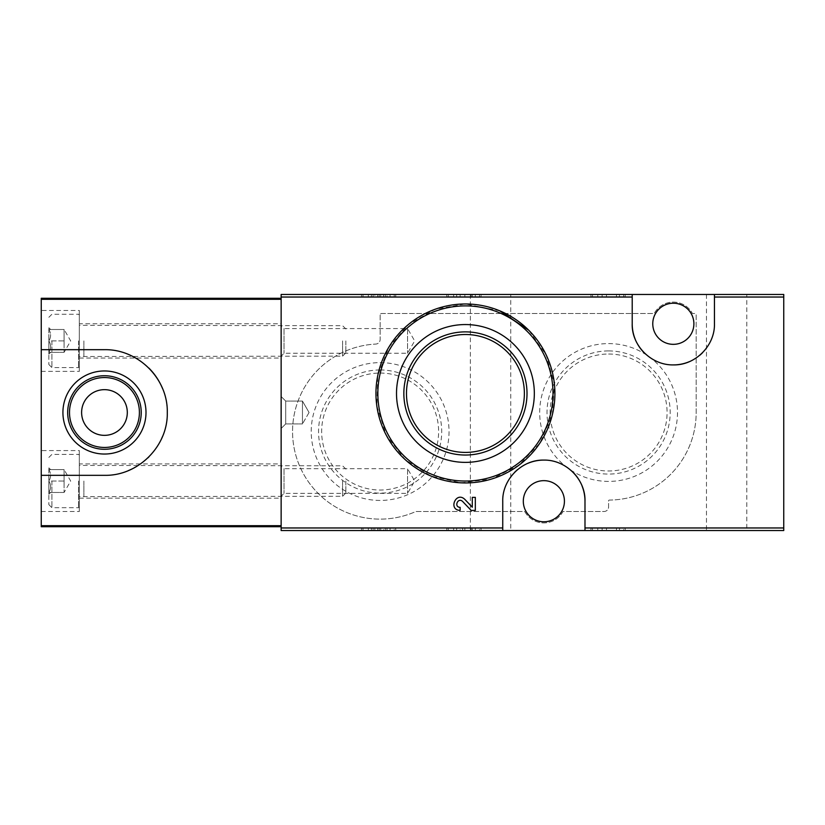 <?xml version="1.0" encoding="UTF-8"?>
<svg xmlns="http://www.w3.org/2000/svg" width="825" height="825" viewBox="0 0 825 825"><rect width="100%" height="100%" fill="white"/><g stroke="black" fill="none" stroke-linecap="round" stroke-linejoin="round"><path stroke-width="0.62" stroke-dasharray="4.12 3.09" d="M592.453 294.463L623.679 294.463L592.453 294.463L592.453 296.742L590.927 296.742L590.927 294.463L590.927 296.742L625.195 296.742L625.195 294.463L623.679 294.463L625.195 294.463L625.195 296.742L592.453 296.742L592.453 294.463M783.75 294.463L281.139 294.463L281.139 530.537L783.75 530.537L783.75 294.463M746.811 294.463L706.458 294.463L746.811 294.463L746.811 530.537L706.458 530.537L746.811 530.537M510.737 294.463L470.374 294.463L510.737 294.463L510.737 530.537L470.374 530.537L510.737 530.537M363 294.463L394.226 294.463L363 294.463L363 296.742L361.474 296.742L361.474 294.463L361.474 296.742L395.742 296.742L395.742 294.463L394.226 294.463L395.742 294.463L395.742 296.742L363 296.742L363 294.463M448.295 294.463L479.511 294.463L448.295 294.463L448.295 296.742L446.768 296.742L446.768 294.463L446.768 296.742L481.037 296.742L481.037 294.463L479.511 294.463L481.037 294.463L481.037 296.742L448.295 296.742L448.295 294.463M475.324 510.397L475.324 497.372L472.292 497.372L472.292 507.21M464.846 499.393C456.008 490.844 447.851 510.015 460.133 510.397L460.133 507.354C453.575 507.148 457.937 496.928 462.65 501.487L471.127 510.397M499.826 310.86L465.424 303.982L435.177 309.251L408.684 324.277L388.843 347.191L377.767 375.53L376.86 406.158L386.378 435.394L405.199 459.638L431.052 476.077L460.989 482.831L491.463 479.067L518.812 465.269L539.911 443.046L552.286 414.934L554.431 384.285L546.171 354.884L528.639 330.134M446.768 530.537L479.511 530.537L446.768 530.537L446.768 528.258L481.037 528.258L446.768 528.258L446.768 530.537M479.511 530.537L481.037 530.537L479.511 530.537L479.511 528.258L479.511 530.537M590.927 530.537L623.679 530.537L590.927 530.537L590.927 528.258L625.195 528.258L590.927 528.258L590.927 530.537M623.679 530.537L625.195 530.537L623.679 530.537L623.679 528.258L623.679 530.537M361.474 530.537L394.226 530.537L361.474 530.537L361.474 528.258L395.742 528.258L361.474 528.258L361.474 530.537M394.226 530.537L395.742 530.537L394.226 530.537L394.226 528.258L394.226 530.537M380.139 315.026L380.139 339.508A4.568 4.568 0 0 1 375.787 344.066A87.574 87.574 0 0 0 294.927 451.76A87.574 87.574 0 0 0 415.563 511.634A1.526 1.526 0 0 1 416.182 511.5L524.752 511.5A21.708 21.708 0 0 0 562.98 511.5L604.024 511.5A4.568 4.568 0 0 0 608.592 506.932L608.592 500.837A0.763 0.763 0 0 1 609.355 500.074A87.574 87.574 0 0 0 696.176 412.5L696.176 315.026A1.526 1.526 0 0 0 694.65 313.5L692.443 313.5A21.708 21.708 0 0 0 654.215 313.5L381.655 313.5A1.526 1.526 0 0 0 380.139 315.026L380.139 339.508A4.568 4.568 0 0 1 375.787 344.066A87.574 87.574 0 0 0 294.927 451.76A87.574 87.574 0 0 0 415.563 511.634A1.526 1.526 0 0 1 416.182 511.5L524.752 511.5A21.708 21.708 0 0 0 562.98 511.5L604.024 511.5A4.568 4.568 0 0 0 608.592 506.932L608.592 500.837A0.763 0.763 0 0 1 609.355 500.074A87.574 87.574 0 0 0 696.176 412.5L696.176 315.026A1.526 1.526 0 0 0 694.65 313.5L692.443 313.5A21.708 21.708 0 0 0 654.215 313.5L381.655 313.5A1.526 1.526 0 0 0 380.139 315.026M281.139 465.805L281.139 496.268L281.139 465.805L284.017 468.693L284.017 493.381L284.017 468.693L407.55 468.693L407.55 493.381L407.55 468.693L414.676 481.037L407.55 493.381L284.017 493.381L281.139 496.268M281.139 325.689L281.139 356.142L281.139 325.689L284.017 328.567L284.017 353.265L284.017 328.567L407.55 328.567L407.55 353.265L407.55 328.567L414.676 340.911L407.55 353.265L284.017 353.265L281.139 356.142M281.139 396.505L281.139 428.495L281.139 396.505L281.139 428.495L281.139 396.505L285.708 401.074L285.708 423.926L285.708 401.074L302.455 401.074L302.455 423.926L302.455 401.074L302.455 423.926L302.455 401.074L285.708 401.074L285.708 423.926L285.708 401.074L281.139 396.505M543.861 521.782A20.563 20.563 0 0 0 564.424 501.218A20.563 20.563 0 0 0 543.861 480.655A20.563 20.563 0 0 0 523.308 501.218A20.563 20.563 0 0 0 543.861 521.782M673.324 344.345A20.563 20.563 0 0 0 693.887 323.782A20.563 20.563 0 0 0 673.324 303.218A20.563 20.563 0 0 0 652.761 323.782A20.563 20.563 0 0 0 673.324 344.345M380.139 362.629A68.908 68.908 0 0 1 439.808 465.991A68.908 68.908 0 0 1 320.461 465.991A68.908 68.908 0 0 1 380.139 362.629M608.592 343.592A68.908 68.908 0 0 1 668.271 446.954A68.908 68.908 0 0 1 548.914 446.954A68.908 68.908 0 0 1 608.592 343.592M608.592 354.018A58.482 58.482 0 0 1 659.247 441.746A58.482 58.482 0 0 1 557.947 441.746A58.482 58.482 0 0 1 608.592 354.018M608.592 350.914A61.586 61.586 0 0 1 661.928 443.293A61.586 61.586 0 0 1 555.266 443.293A61.586 61.586 0 0 1 608.592 350.914M380.139 373.055A58.482 58.482 0 0 1 430.784 460.783A58.482 58.482 0 0 1 329.484 460.783A58.482 58.482 0 0 1 380.139 373.055M380.139 369.961A61.586 61.586 0 0 1 433.465 462.33A61.586 61.586 0 0 1 326.803 462.33A61.586 61.586 0 0 1 380.139 369.961M581.945 485.698A41.126 41.126 0 0 0 579.552 480.779M573.138 472.343A41.126 41.126 0 0 0 543.902 460.092M528.021 463.268A41.126 41.126 0 0 0 517.44 469.714M514.625 472.312A41.126 41.126 0 0 0 502.745 501.218L502.745 530.537M584.987 530.537L584.987 501.218M635.24 339.302A41.126 41.126 0 0 0 637.643 344.221M644.047 352.657A41.126 41.126 0 0 0 673.283 364.908M689.174 361.732A41.126 41.126 0 0 0 699.755 355.286M702.57 352.688A41.126 41.126 0 0 0 714.45 323.782L714.45 294.463M632.208 294.463L632.208 323.782M309.055 412.5L302.455 423.926L309.055 412.5L302.455 401.074L309.055 412.5M395.742 530.537L395.742 528.258L395.742 530.537M379.18 528.258L379.18 530.537L368.332 530.537L374.839 530.537L374.839 528.258L374.839 530.537L386.997 530.537L383.522 530.537L383.522 528.258L390.039 528.258L368.332 528.258L386.997 528.258L383.522 528.258L383.522 530.537L390.039 530.537L390.039 528.258M379.18 530.537L390.039 530.537M380.707 530.537L380.707 528.258L380.707 530.537M377.664 530.537L377.664 528.258L377.664 530.537M625.195 530.537L625.195 528.258L625.195 530.537M597.785 530.537L597.785 528.258L616.45 528.258L597.785 528.258L597.785 530.537L602.126 530.537L602.126 528.258L606.468 528.258L602.126 528.258L602.126 530.537L616.45 530.537L616.45 528.258L619.482 528.258L616.45 528.258L616.45 530.537L597.785 530.537M619.482 530.537L619.482 528.258L619.482 530.537L616.45 530.537L616.45 528.258L616.45 530.537L619.482 530.537M606.468 530.537L602.126 530.537L606.468 530.537L606.468 528.258M481.037 530.537L481.037 528.258L481.037 530.537M464.846 530.537L453.626 530.537L460.133 530.537L460.133 528.258L460.133 530.537L456.658 530.537L475.324 530.537L472.292 530.537L472.292 528.258L453.626 528.258L475.324 528.258L472.292 528.258L472.292 530.537L464.846 530.537L464.846 528.258M475.324 530.537L475.324 528.258L475.324 530.537M471.127 530.537L471.127 528.258M386.997 296.742L380.707 296.742L380.707 294.463L380.707 296.742L368.332 296.742L368.332 294.463L374.839 294.463L374.839 296.742L374.839 294.463L371.374 294.463L386.997 294.463L383.522 294.463L383.522 296.742L383.522 294.463L390.039 294.463L379.18 294.463L379.18 296.742L390.039 296.742L383.522 296.742L386.997 296.742L386.997 294.463M377.664 296.742L377.664 294.463L377.664 296.742M368.332 296.742L379.18 296.742M368.332 294.463L379.18 294.463M597.785 296.742L597.785 294.463L619.482 294.463L597.785 294.463L597.785 296.742L616.45 296.742L597.785 296.742M602.126 296.742L602.126 294.463L602.126 296.742L606.468 296.742L602.126 296.742M606.468 296.742L606.468 294.463M616.45 296.742L616.45 294.463L616.45 296.742L619.482 296.742L616.45 296.742L616.45 294.463L616.45 296.742M619.482 296.742L619.482 294.463L619.482 296.742M462.65 296.742L475.324 296.742L453.626 296.742L460.133 296.742L460.133 294.463L456.658 294.463L475.324 294.463L453.626 294.463L460.133 294.463L460.133 296.742L456.658 296.742L462.65 296.742L462.65 294.463M471.127 296.742L471.127 294.463M475.324 296.742L475.324 294.463L475.324 296.742M472.292 296.742L472.292 294.463L472.292 296.742M41.25 310.458L41.25 371.374L41.25 310.458L79.324 310.458L79.324 371.374L79.324 310.458M41.25 450.574L41.25 511.5L41.25 450.574L79.324 450.574L79.324 511.5L79.324 450.574M281.139 525.69L281.139 526.732L41.25 526.732L41.25 298.268L281.139 298.268L281.139 299.31M281.139 526.732L281.139 298.268M281.139 463.908L281.139 498.176L281.139 463.908L79.324 463.908L79.324 498.176L79.324 463.908M281.139 323.782L281.139 358.05L281.139 323.782L79.324 323.782L79.324 358.05L79.324 323.782M41.25 349.676L104.455 349.676A62.824 62.824 0 0 1 148.912 368.105M162.504 388.451A62.824 62.824 0 0 1 167.289 412.531M167.289 412.634A62.824 62.824 0 0 1 162.473 436.621M161.71 438.374A62.824 62.824 0 0 1 148.851 456.957M147.933 457.854A62.824 62.824 0 0 1 133.093 468.425M128.504 470.539A62.824 62.824 0 0 1 104.455 475.324L41.25 475.324M104.455 389.658A22.842 22.842 0 0 1 124.245 423.926A22.842 22.842 0 0 1 84.676 423.926A22.842 22.842 0 0 1 104.455 389.658M48.861 329.495C51.171 333.279 51.171 337.085 48.861 340.911C51.171 344.695 51.171 348.511 48.861 352.337C51.16 352.337 51.16 352.337 48.861 352.337C51.16 352.337 51.16 352.337 48.861 352.337L48.861 354.111L48.861 352.337C51.171 348.552 51.171 344.747 48.861 340.911L48.861 352.337L48.861 340.911C51.171 337.136 51.171 333.321 48.861 329.495L48.861 340.911L48.861 329.495C51.16 329.495 51.16 329.495 48.861 329.495C51.16 329.495 51.16 329.495 48.861 329.495L48.861 327.721L48.861 329.495L64.092 329.495L64.092 352.337L64.092 329.495L64.092 335.208L64.092 329.495L48.861 329.495M48.861 340.911L48.861 364.526L48.861 340.911L64.092 340.911L64.092 346.624L64.092 335.208L64.092 340.911L48.861 340.911M51.913 340.911L51.913 367.568L51.913 340.911M78.561 340.911L78.561 367.568L78.561 340.911M79.324 340.911L79.324 366.805L79.324 340.911M83.892 340.911L83.892 356.142L83.892 340.911M342.592 340.911L342.592 356.142L342.592 340.911M345.861 340.911L345.861 352.873L345.861 340.911M64.092 352.337L48.861 352.337L64.092 352.337L70.692 340.911L64.092 329.495M48.861 469.611C51.171 473.395 51.171 477.211 48.861 481.037C51.171 484.822 51.171 488.627 48.861 492.463C51.16 492.463 51.16 492.463 48.861 492.463C51.16 492.463 51.16 492.463 48.861 492.463L48.861 494.227L48.861 492.463C51.171 488.678 51.171 484.873 48.861 481.037L48.861 492.463L48.861 481.037C51.171 477.252 51.171 473.447 48.861 469.611L48.861 481.037L48.861 469.611C51.16 469.611 51.16 469.611 48.861 469.611C51.16 469.611 51.16 469.611 48.861 469.611L48.861 467.847L48.861 469.611L64.092 469.611L64.092 492.463L64.092 469.611L64.092 475.324L64.092 469.611L48.861 469.611M48.861 481.037L48.861 504.642L48.861 481.037L64.092 481.037L64.092 486.75L64.092 475.324L64.092 481.037L48.861 481.037M51.913 481.037L51.913 507.695L51.913 481.037M78.561 481.037L78.561 507.695L78.561 481.037M79.324 481.037L79.324 506.932L79.324 481.037M83.892 481.037L83.892 496.268L83.892 481.037M342.592 481.037L342.592 496.268L342.592 481.037M345.861 481.037L345.861 492.999L345.861 481.037M64.092 492.463L48.861 492.463L64.092 492.463L70.692 481.037L64.092 469.611M363 530.537L363 528.258L363 530.537M385.265 530.537L385.265 528.258M373.106 530.537L373.106 528.258M592.453 530.537L592.453 528.258L592.453 530.537M448.295 530.537L448.295 528.258L448.295 530.537M462.65 530.537L462.65 528.258M394.226 296.742L394.226 294.463L394.226 296.742M373.106 296.742L373.106 294.463M385.265 296.742L385.265 294.463M623.679 296.742L623.679 294.463L623.679 296.742M479.511 296.742L479.511 294.463L479.511 296.742M464.846 296.742L464.846 294.463M285.708 423.926L281.139 428.495L285.708 423.926L302.455 423.926L285.708 423.926M706.458 294.463L706.458 530.537M470.374 294.463L470.374 530.537M386.997 530.537L386.997 528.258M371.374 530.537L371.374 528.258M368.332 530.537L368.332 528.258M456.658 530.537L456.658 528.258M453.626 530.537L453.626 528.258M371.374 296.742L371.374 294.463M390.039 296.742L390.039 294.463M456.658 296.742L456.658 294.463M453.626 296.742L453.626 294.463M41.25 371.374L79.324 371.374M79.324 358.05L281.139 358.05M41.25 511.5L79.324 511.5M79.324 498.176L281.139 498.176M50.634 329.495L48.861 327.721M50.634 352.337L48.861 354.111M48.861 364.526L51.913 367.568L78.561 367.568L79.324 366.805M48.861 317.305L51.913 314.263L78.561 314.263L79.324 315.026M345.861 328.958L342.592 325.689L79.324 325.308M345.861 352.873L342.592 356.142L79.324 356.524M50.634 469.611L48.861 467.847M50.634 492.463L48.861 494.227M48.861 504.642L51.913 507.695L78.561 507.695L79.324 506.932M48.861 457.432L51.913 454.389L78.561 454.389L79.324 455.142M345.861 469.074L342.592 465.805L79.324 465.424M345.861 492.999L342.592 496.268L79.324 496.65"/><path stroke-width="1.24" d="M584.987 530.537L783.75 530.537L783.75 294.463L281.139 294.463L281.139 530.537L584.987 530.537L584.987 501.218C585.698 479.665 566.136 459.69 543.902 460.092C521.555 459.515 502.157 479.676 502.745 501.218L502.745 530.537M472.292 507.21L464.846 499.393L472.292 507.21L472.292 497.372L475.324 497.372L475.324 510.397L471.127 510.397L462.65 501.487C457.927 496.928 453.585 507.158 460.133 507.354L460.133 510.397C447.862 510.025 455.988 490.844 464.846 499.393M528.639 330.134L499.826 310.86M632.208 294.463L632.208 323.782C631.486 345.335 651.059 365.31 673.283 364.908C695.64 365.485 715.038 345.324 714.45 323.782L714.45 294.463M475.324 510.397L471.127 510.397M465.424 324.555A68.908 68.908 0 0 1 525.102 427.917A68.908 68.908 0 0 1 405.745 427.917A68.908 68.908 0 0 1 465.424 324.555M465.424 303.982A89.482 89.482 0 0 1 542.922 438.199A89.482 89.482 0 0 1 387.936 438.199A89.482 89.482 0 0 1 465.424 303.982A89.482 89.482 0 0 1 542.922 438.199A89.482 89.482 0 0 1 387.936 438.199A89.482 89.482 0 0 1 465.424 303.982M465.424 331.877A61.586 61.586 0 0 1 518.76 424.256A61.586 61.586 0 0 1 412.098 424.256A61.586 61.586 0 0 1 465.424 331.877M465.424 334.507A58.957 58.957 0 0 1 516.481 422.936A58.957 58.957 0 0 1 414.367 422.936A58.957 58.957 0 0 1 465.424 334.507M584.987 501.218A41.126 41.126 0 0 0 581.945 485.698M579.552 480.779A41.126 41.126 0 0 0 573.138 472.343M543.902 460.092A41.126 41.126 0 0 0 528.021 463.268M517.44 469.714A41.126 41.126 0 0 0 514.625 472.312M543.861 480.655A20.563 20.563 0 0 1 561.67 511.5A20.563 20.563 0 0 1 526.061 511.5A20.563 20.563 0 0 1 543.861 480.655M632.208 323.782A41.126 41.126 0 0 0 635.24 339.302M637.643 344.221A41.126 41.126 0 0 0 644.047 352.657M673.283 364.908A41.126 41.126 0 0 0 689.174 361.732M699.755 355.286A41.126 41.126 0 0 0 702.57 352.688M673.324 303.218A20.563 20.563 0 0 1 691.133 334.063A20.563 20.563 0 0 1 655.524 334.063A20.563 20.563 0 0 1 673.324 303.218M281.139 298.268L41.25 298.268L41.25 349.676L104.455 349.676C138.218 349.037 168.063 378.809 167.289 412.531C168.063 446.212 138.053 476.128 104.455 475.324L41.25 475.324L41.25 526.732L281.139 526.732M41.25 299.31L281.139 299.31L281.139 525.69L41.25 525.69M41.25 349.676L41.25 475.324M148.912 368.105A62.824 62.824 0 0 1 162.504 388.451M162.473 436.621A62.824 62.824 0 0 1 161.71 438.374M148.851 456.957A62.824 62.824 0 0 1 147.933 457.854M133.093 468.425A62.824 62.824 0 0 1 128.504 470.539M104.455 370.961A41.539 41.539 0 0 1 140.436 433.269A41.539 41.539 0 0 1 68.485 433.269A41.539 41.539 0 0 1 104.455 370.961M104.455 375.736A36.764 36.764 0 0 1 136.3 430.887A36.764 36.764 0 0 1 72.61 430.887A36.764 36.764 0 0 1 104.455 375.736M104.455 377.551A34.949 34.949 0 0 1 134.722 429.98A34.949 34.949 0 0 1 74.188 429.98A34.949 34.949 0 0 1 104.455 377.551M104.455 389.658A22.842 22.842 0 0 1 124.245 423.926A22.842 22.842 0 0 1 84.676 423.926A22.842 22.842 0 0 1 104.455 389.658M632.208 297.031L281.139 297.031M502.745 527.969L281.139 527.969M783.75 527.969L584.987 527.969M783.75 297.031L714.45 297.031M465.424 305.889A87.574 87.574 0 0 1 541.272 437.25A87.574 87.574 0 0 1 389.586 437.25A87.574 87.574 0 0 1 465.424 305.889"/></g></svg>
